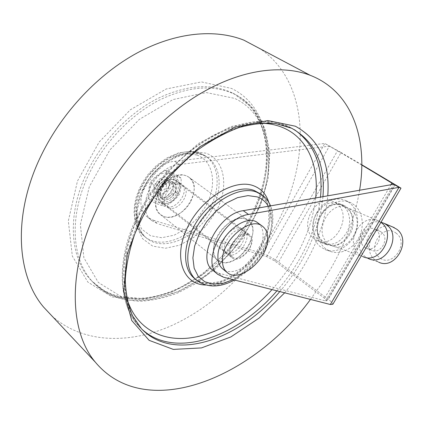 <?xml version="1.0" encoding="UTF-8"?>
<svg xmlns="http://www.w3.org/2000/svg" width="424" height="424" viewBox="0 0 424 424"><rect width="100%" height="100%" fill="white"/><g stroke="black" fill="none" stroke-linecap="round" stroke-linejoin="round"><path stroke-width="0.32" stroke-dasharray="2.12 1.59" d="M316.532 213.643C323.189 203.637 331.234 200.441 340.668 204.05C348.936 208.184 352.169 220.75 347.426 231.112C341.172 242.274 333.036 246.355 323.024 243.35C313.23 239.428 310.071 224.381 316.532 213.643M320.162 215.074C313.728 225.748 316.898 240.721 326.666 244.627C336.656 247.627 344.76 243.577 350.982 232.484C355.704 222.187 352.466 209.684 344.219 205.566C334.806 201.962 326.787 205.131 320.162 215.074M361.805 165.047L329.374 146.148L179.22 164.549C154.41 166.166 134.212 208.735 152.025 220.745L157.68 223.718L153.403 220.242L147.743 217.258C129.908 205.216 149.948 162.843 174.73 161.316L324.805 143.445L262.509 253.51C267.655 255.296 272.992 258.163 278.531 262.106L328.25 299.302C331.351 301.644 332.888 303.293 332.872 304.252M223.554 277.211L218.556 273.157L213.002 270.39M218.556 273.157L325.558 300.902L326.846 300.786L324.561 298.332L274.741 260.972L266.691 256.653L157.68 223.718M242.676 230.02C232.893 225.971 218.19 248.226 226.925 253.812C235.871 261.354 254.124 236.974 244.182 230.767L242.676 230.02M153.403 220.242L262.509 253.51M175.17 179.919C165.217 175.499 151.76 196.142 160.733 202.02C170.035 209.801 186.958 187.233 176.707 180.719L175.17 179.919M266.691 256.653L329.374 146.148L324.805 143.445L341.044 152.492L278.531 262.106M247.855 233.868L249.36 234.61C259.271 240.784 240.917 265.302 232.008 257.787C223.294 252.227 238.092 229.85 247.855 233.868M179.601 183.205L181.138 184.005C191.372 190.498 174.359 213.187 165.079 205.417C156.117 199.561 169.653 178.806 179.601 183.205M361.81 164.761L341.044 152.492M168.953 207.94L166.998 206.923C157.225 200.393 173.925 178.128 183.094 185.458C192.273 191.134 179.145 211.936 168.953 207.94M226.628 253.033L224.715 252.079C215.18 245.819 233.057 221.953 241.924 229.098C250.87 234.525 236.687 256.653 226.628 253.033M221.492 262.228C239.269 268.265 263.786 229.607 247.992 220.204L245.629 219.023C228.679 211.613 202.698 250.505 217.872 260.421L221.492 262.228M186.316 175.875C169.086 167.936 145.035 204.315 160.569 214.682L164.252 216.611C182.246 223.358 204.951 186.952 188.733 177.126L186.316 175.875M336.884 203.812L334.419 202.2C316.882 192.189 297.653 225.791 313.575 238.214L317.237 240.525C334.737 249.524 353.134 215.466 336.884 203.812M396.27 233.295C383.593 222.521 366.272 247.505 379.363 257.421C391.797 268.774 409.923 243.169 396.27 233.295M392.513 226.893C375.733 220.167 360.612 249.111 375.081 259.976L378.59 262.133L368.408 258.55M380.996 222.218C364.264 217.623 350.993 245.899 364.868 256.361L366.627 257.628M381.627 232.294L380.206 231.393C371.159 226.405 361.608 242.936 369.908 249.121L371.663 250.213C380.699 254.909 389.99 238.283 381.627 232.294M376.152 230.068L374.726 229.156C365.636 224.142 356.017 240.837 364.349 247.065L366.108 248.167C375.187 252.889 384.552 236.094 376.152 230.068M380.916 222.351L378.913 221.111C361.932 211.502 343.774 242.597 359.271 254.384L362.827 256.584L331.648 245.602C348.984 254.469 367.03 221.249 350.929 209.763L348.486 208.179C331.112 198.289 312.212 231.096 328.017 243.323L331.648 245.602M354.241 204.919L351.316 203.011C341.463 197.812 328.065 203.138 321.556 214.422C314.942 225.642 316.299 240.774 324.779 248.067L329.665 251.119C339.433 255.349 352.498 249.635 358.646 238.049C364.889 226.527 362.806 211.603 354.241 204.919M349.652 202.921L346.715 201.008C336.831 195.787 323.38 201.177 316.829 212.551C310.177 223.861 311.523 239.094 320.019 246.429L324.922 249.492C334.721 253.743 347.844 247.971 354.035 236.295C360.315 224.672 358.243 209.642 349.652 202.921M346.323 207.813L343.869 206.218C326.443 196.286 307.432 229.352 323.279 241.648L326.92 243.938C344.309 252.847 362.472 219.351 346.323 207.813M166.457 185.018C166.712 190.312 158.168 193.503 158.263 188.039C157.988 182.68 166.621 179.538 166.457 185.018M156.954 191.743C156.498 184.525 166.383 176.803 171.063 180.656L172.759 182.739L173.363 185.659C173.723 192.909 163.812 200.557 159.138 196.556L157.548 194.542L156.954 191.743M258.147 223.109C261.74 226.077 263.368 230.582 263.028 236.619C262.541 256.801 234.716 279.601 222.77 268.975M251.353 241.738C251.22 251.178 238.161 261.931 232.569 257.077C230.921 255.778 230.131 253.753 230.206 251.003C230.163 241.606 243.249 230.704 248.84 235.352C250.648 236.687 251.485 238.813 251.353 241.738M178.255 187.058C178.668 196.142 166.256 205.73 160.415 200.711C158.698 199.359 157.802 197.361 157.717 194.722C157.145 185.691 169.531 175.981 175.377 180.767C177.258 182.156 178.218 184.255 178.255 187.058M176.23 187.811C176.575 195.077 166.643 202.757 161.973 198.761L160.389 196.747L159.8 193.948C159.355 186.714 169.266 178.954 173.941 182.802L175.637 184.885L176.23 187.811M249.005 244.998C254.501 233.809 254.167 225.547 247.992 220.204C240.403 214.459 224.285 222.669 217.321 236.253C212.111 247.097 212.297 255.153 217.872 260.421C225.552 266.935 241.961 258.555 249.005 244.998M190.906 201.214C195.867 190.614 195.146 182.585 188.733 177.126C180.884 171.217 165.233 178.419 158.926 191.235C154.235 201.485 154.781 209.297 160.569 214.682C168.498 221.381 184.504 214.046 190.906 201.214M51.739 315.758C82.563 343.535 128.838 344.378 170.967 325.876C213.261 306.95 251.162 270.321 274.895 227.434C310.426 164.252 311.205 83.984 260.325 48.871M310.479 299.424L321.477 283.889L331.361 267.735C345.73 242.348 355.137 216.516 359.589 190.244M166.574 179.691C160.479 176.681 151.999 189.454 157.638 193.127C163.357 197.865 173.639 184.159 167.385 180.136L166.574 179.691M166.86 177.704C175.16 181.117 165.445 198.088 157.145 194.743C148.607 191.553 158.528 174.089 166.86 177.704M171.487 183.375L172.298 183.82C178.016 187.413 169.648 200.271 163.457 197.425L162.493 196.89C156.859 193.227 165.397 180.375 171.487 183.375M171.651 190.148C163.139 206.318 142.395 198.58 152.089 182.225L153.96 179.474L156.239 177.068L158.804 175.133L161.528 173.761L164.263 173.029L166.871 172.966L169.218 173.57L171.19 174.805L172.695 176.601L173.654 178.87L174.031 181.493L173.808 184.345L173.003 187.276L171.651 190.148M163.171 199.423C171.466 202.741 181.265 185.659 172.976 182.272C164.65 178.684 154.633 196.264 163.171 199.423M177.714 194.743L179.082 191.849L179.898 188.903L180.136 186.046L179.771 183.412L178.822 181.138L177.327 179.341L175.356 178.112L173.008 177.513L170.395 177.592L167.655 178.34L164.925 179.728L162.344 181.684L160.049 184.106L158.163 186.878C148.384 203.345 169.118 211.014 177.714 194.743M177.81 175.743C172.542 173.135 168.349 171.344 165.228 170.363C159.223 173.395 154.325 177.317 150.536 182.113C148.856 186.952 148.31 192.602 148.893 199.063C152.11 199.837 156.377 201.464 161.682 203.944C165.334 199.201 170.077 195.347 175.918 192.379C175.404 186.046 176.034 180.502 177.81 175.743L181.016 178.101C181.514 184.578 180.868 190.132 179.082 194.775C175.488 199.497 170.734 203.372 164.814 206.398C161.751 205.693 157.489 204.071 152.025 201.538C153.716 196.826 154.278 191.16 153.705 184.551C159.8 181.456 164.708 177.518 168.439 172.738C173.861 175.409 178.054 177.195 181.016 178.101M175.918 192.379L179.082 194.775M161.682 203.944L164.814 206.398M148.893 199.063L152.025 201.538M165.228 170.363L168.439 172.738M150.536 182.113L153.705 184.551M179.22 164.549L174.73 161.316M325.558 300.902L393.774 184.244M274.741 260.972L337.536 150.695M395.369 184.594L328.25 299.302M324.561 298.332L390.917 184.742M268.323 206.265C274.068 218.148 272.579 232.426 263.85 249.1C256.059 262.853 245.825 273.045 233.152 279.665M196.45 280.121C213.076 295.131 248.623 276.957 263.723 248.029C275.181 227.577 275.155 204.357 262.297 195.141M260.299 193.789C272.897 203.154 272.86 226.151 261.534 246.402C246.551 275.128 211.29 293.223 194.537 278.51C198.178 281.313 202.566 282.893 207.691 283.259L218.678 281.849C221.779 281.112 227.068 278.594 234.552 274.286C250.907 262.853 264.115 243.524 268.175 225.075C269.425 216.07 268.811 208.179 266.325 201.405L260.272 193.768M205.783 285.002C225.012 285.776 249.243 268.053 261.417 245.358C269.797 229.607 272.245 215.265 268.774 202.328M315.684 197.95C313.5 217.104 307.13 236.189 296.577 255.216C289.703 267.533 281.515 278.992 272.017 289.597M126.665 297.68C117.967 267.131 129.903 220.983 158.481 183.65C187.042 146.296 228.271 122.849 259.875 123.183M209.997 208.014C196.148 235.559 161.364 251.591 144.234 236.184C132.929 226.994 131.27 205.979 141.377 186.671C153.684 161.666 182.85 145.872 200.398 153.398L204.718 155.534C219.288 164.321 221.01 187.843 209.997 208.014M196.821 154.988L185.081 153.419L171.916 156.79L158.905 164.846L147.679 176.66L139.676 190.779L135.871 205.407L136.655 218.736L141.791 229.214L150.525 235.733L161.751 237.737L174.174 235.172L186.481 228.462L197.43 218.36L205.953 205.916C217.337 185.209 213.791 161.003 196.821 154.988M211.947 209.467C222.992 189.252 221.312 165.71 206.753 156.928L202.434 154.797C184.891 147.287 155.688 163.145 143.333 188.208C133.194 207.553 134.832 228.589 146.121 237.774C163.24 253.17 198.056 237.058 211.947 209.467M215.996 211.571L206.234 225.807L193.736 237.398L179.702 245.173L165.514 248.241L152.661 246.106L142.628 238.754L136.708 226.803L135.802 211.481L140.206 194.589L149.481 178.244L162.477 164.554L177.497 155.242L192.634 151.363L206.048 153.202C225.367 160.214 229.05 187.938 215.996 211.571M251.676 222.589C278.165 175.377 274.503 117.035 234.742 98.421L206.334 92.565L173.077 99.539L139.268 119.425L109.843 149.979L89.263 186.852L80.385 224.545L83.862 257.739L98.31 282.458L121.004 296.503L148.702 299.36L178.218 291.739L206.742 275.102L231.886 251.342L251.676 222.589M249.641 219.553L228.939 249.641L202.582 274.498L172.621 291.919L141.494 299.922L112.143 296.938L87.927 282.172L72.329 256.096L68.322 220.989L77.47 181.075L99.158 142.04L130.338 109.79L166.219 88.976L201.48 81.917L231.552 88.446C273.56 108.666 277.312 170.162 249.641 219.553M232.076 92.782C210.808 82.987 185.717 85.033 156.801 98.925C129.256 113.197 103.329 139.899 88.187 170.13C66.261 213.336 69.578 258.879 91.663 280.895C132.776 323.963 217.062 284.425 249.688 220.358C276.602 172.308 273.035 112.736 232.601 93.036L232.076 92.782M90.137 171.72C105.332 141.42 131.313 114.639 158.894 100.308C187.848 86.358 212.954 84.27 234.212 94.054L234.737 94.308C275.144 113.987 278.605 173.623 251.618 221.763C218.895 285.93 134.546 325.664 93.466 282.628C71.396 260.627 68.132 215.026 90.137 171.72M322.945 196.678C321 217.401 314.258 238.124 302.731 258.857C296.222 270.475 288.574 281.382 279.792 291.579M294.5 129.728L288.76 126.58L262.302 120.877L231.112 126.506L198.342 143.609L167.74 170.739L150.647 192.607C143.545 203.7 137.498 215.058 132.505 226.681C116.128 267.65 120.056 306.616 139.459 326.809L141.499 328.77C119.997 307.299 118.307 260.31 142.395 214.358C159.027 182.23 186.544 153.287 215.063 137.334C244.95 121.741 270.327 118.641 291.193 128.032L288.776 126.591C267.889 117.178 242.517 120.231 212.668 135.754C184.186 151.638 156.737 180.486 140.164 212.541C116.165 258.375 117.93 305.317 139.459 326.809L142.146 329.437M284.631 292.82C293.042 282.824 300.409 272.197 306.727 260.935C318.837 239.21 325.849 217.507 327.757 195.83M276.909 290.848C286.004 280.423 293.89 269.24 300.574 257.294C311.698 237.276 318.339 217.215 320.502 197.107M344.219 205.566L340.668 204.05M326.666 244.627L323.024 243.35M147.743 217.258L152.025 220.745M226.925 253.812L232.008 257.787M244.182 230.767L249.36 234.61M160.733 202.02L165.079 205.417M176.707 180.719L181.138 184.005M326.846 300.786L394.765 184.689M166.998 206.923L224.715 252.079M183.094 185.458L241.924 229.098M160.569 214.682L217.872 260.421L160.569 214.682M188.733 177.126L247.992 220.204L188.733 177.126M380.206 231.393L374.726 229.156M371.663 250.213L366.108 248.167M378.913 221.111L348.486 208.179M351.316 203.011L346.715 201.008M329.665 251.119L324.922 249.492M343.869 206.218L334.419 202.2M326.92 243.938L317.237 240.525M248.84 235.352L175.377 180.767M232.569 257.077L160.415 200.711M173.941 182.802L171.063 180.656M161.973 198.761L159.138 196.556M234.488 280.01C244.293 274.211 251.649 268.249 260.378 256.027C272.282 239.671 275.748 217.067 270.544 205.879M144.234 236.184L140.031 231.647L136.873 226.082L134.864 219.659L134.069 212.562L134.519 204.988L136.205 197.165L139.077 189.321L143.052 181.689L148.013 174.508L156.143 165.779L167.035 157.813L178.584 152.879L189.904 151.326L200.154 153.255L204.718 155.534L206.753 156.928L202.677 154.94C194.817 152.391 185.659 153.329 175.213 157.76C160.251 165.265 146.624 180.677 140.36 197.399L137.434 209.626L137.1 216.134L138.775 226.474C140.429 231.091 142.877 234.859 146.121 237.774L144.234 236.184M260.071 193.614C274.036 151.924 264.936 108.671 232.601 93.036L234.737 94.308L253.038 108.401L264.815 128.424L269.781 152.476L268.148 178.732L260.389 205.64L242.168 239.152L216.6 267.91L195.708 283.598L177.619 293.021C165.228 297.738 152.905 300.478 140.657 301.252C128.636 300.796 117.443 298.099 107.065 293.159L91.663 280.895C113.844 303.679 151.49 303.346 185.246 284.822C219.054 266.081 247.77 230.905 260.066 193.625M157.638 193.127L162.493 196.89M167.385 180.136L172.298 183.82"/><path stroke-width="0.64" d="M218.01 274.471L213.002 270.39C195.612 258.958 218.164 213.595 243.259 210.664L393.774 184.244L399.011 187.339L248.528 214.459C223.416 217.501 200.669 263.092 218.01 274.471L223.554 277.211L330.338 304.496L332.872 304.252L400.95 188.208M330.338 304.496L399.011 187.339L400.982 188.155L361.81 164.761M393.774 184.244L361.805 165.047M378.59 262.133C395.316 270.565 412.186 240.037 396.652 229.156L392.513 226.893M366.627 257.628L368.408 258.55C385.273 267.078 402.403 235.967 386.741 224.948L384.361 223.427L380.996 222.218M362.827 256.584C379.766 265.164 397.039 233.735 381.303 222.642L380.916 222.351M267.613 239.979C267.046 260.204 239.141 283.163 227.238 272.563C223.909 269.839 222.303 265.647 222.425 259.976C222.187 239.958 250.218 216.33 262.117 225.976C266.155 228.854 267.989 233.523 267.613 239.979M227.238 272.563L222.77 268.975C219.431 266.246 217.809 262.048 217.91 256.393C217.597 236.417 245.533 212.959 257.474 222.621L258.147 223.109M260.325 48.871L243.869 40.153C215.175 28.779 176.14 32.065 137.376 52.83C98.702 73.723 62.498 111.846 41.61 154.617C12.402 213.733 16.271 275.028 43.55 307.045L51.739 315.758M359.589 190.244C368.064 139.819 352.662 91.77 310.236 75.313C282.045 64.475 242.411 69.303 201.951 92.681C161.581 116.171 122.732 157.898 99.518 203.737C67.045 267.152 68.762 330.752 95.294 362.123C146.291 423.221 253.801 377.212 310.479 299.424M248.528 214.459L243.259 210.664M390.917 184.742L391.999 182.898M233.152 279.665L222.929 283.38L213.261 284.138L204.824 281.785L198.278 276.39L194.166 268.238L192.894 257.866L194.643 246.021L199.344 233.629L206.652 221.688L215.98 211.184L226.559 202.964L237.525 197.653L247.998 195.607L257.193 196.89C262.064 198.633 265.774 201.76 268.323 206.265M262.297 195.141L256.594 192.13C239.332 185.076 209.186 202.693 195.676 229.146C184.636 249.588 185.447 271.212 196.45 280.121C206.976 287.912 219.653 287.875 234.488 280.01M196.45 280.121L194.314 278.329C183.301 269.404 182.447 247.802 193.45 227.407C206.907 201.013 237.016 183.475 254.299 190.551L260.299 193.789M268.774 202.328C266.224 194.203 261.205 188.707 253.706 185.823C234.212 178.101 200.706 198.713 186.989 228.467C172.939 258.137 183.412 284.896 205.783 285.002M272.017 289.597C248.019 316.203 216.934 334.955 188.304 338.124C159.837 341.087 135.055 327.079 126.665 297.68M259.875 123.183C269.086 123.262 277.338 125.001 284.626 128.387C308.524 139.427 319.097 166.992 315.684 197.95M279.792 291.579C239.417 339.788 173.851 362.933 141.499 328.77L132.548 315.838C128.112 305.418 125.695 293.371 125.292 279.708C126.167 265.302 129.293 250.171 134.662 234.318C141.298 218.376 149.842 202.937 160.298 187.996C171.662 173.708 184.074 161.062 197.547 150.059C211.311 140.27 225.043 132.802 238.749 127.656C252.121 123.925 264.534 122.562 275.976 123.57L291.707 128.276C315.111 141.494 325.526 164.295 322.945 196.678M327.757 195.83C330.206 162.811 319.415 139.607 295.385 126.22L267.867 120.575L234.875 127.29L200.001 146.651L167.681 176.925L142.294 214.401L127.147 254.087L123.75 290.838L131.7 320.47L149.116 340.334L173.326 349.403L201.469 347.913L230.879 336.932L259.25 317.989L284.631 292.82M142.146 329.437C175.308 359.69 237.657 336.953 276.909 290.848M320.502 197.107C323.406 166.69 314.741 144.229 294.5 129.728M394.294 227.646L384.361 223.427M262.117 225.976L257.474 222.621M270.544 205.879C268.466 200.859 265.233 196.953 260.834 194.155L260.272 193.768M43.55 307.045L95.294 362.123M243.869 40.153L310.236 75.313"/></g></svg>
